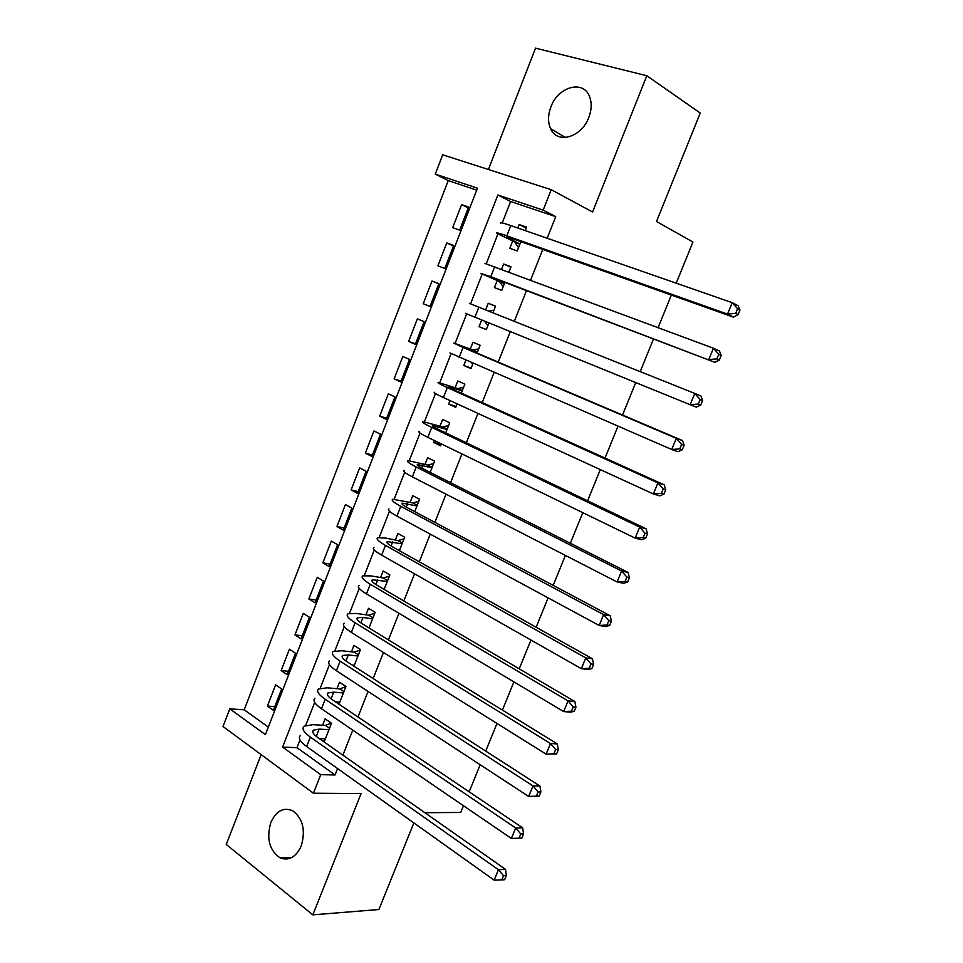 <?xml version="1.0" encoding="UTF-8"?>
<svg xmlns="http://www.w3.org/2000/svg" width="963" height="963" viewBox="0 0 963 963"><rect width="100%" height="100%" fill="white"/><g stroke="black" fill="none" stroke-linecap="round" stroke-linejoin="round"><path stroke-width="1.44" d="M550.884 106.953C547.887 115.03 547.778 122.265 550.571 128.657C557.011 144.414 581.532 137.601 588.802 117.474C591.727 109.698 591.944 102.656 589.452 96.36C583.157 79.532 557.974 86.814 550.884 106.953M270.856 822.402C266.257 838.52 269.339 850.341 280.113 857.889C288.972 861.127 296.014 857.154 301.226 845.983C305.789 830.25 302.936 818.502 292.692 810.762C283.495 806.97 276.212 810.858 270.856 822.402M435.276 174.098L442.691 154.802L551.221 189.699L543.168 210.127L497.871 194.995L282.604 747.083L320.727 774.673L313.42 793.223L223.019 726.487L229.796 708.864L265.415 734.637L477.479 188.194L435.276 174.098L448.228 180.599L244.217 709.803L229.796 708.864M676.207 283.182L692.951 242.05L656.501 221.502L700.257 113.056L646.823 75.74L535.524 48.15L488.397 169.5M261.154 754.631L226.257 844.467L312.819 914.85L361.089 793.584L313.42 793.223M413.849 822.908L378.904 909.517L312.819 914.85M512.545 241.364L509.836 248.273L517.239 250.946L520.887 241.653M525.232 230.602L526.592 227.136L519.141 224.56L517.793 228.002M497.101 280.727L494.404 287.588L501.723 290.405L504.865 282.4M509.03 271.807L511.016 266.763L503.649 264.031L501.675 269.05M481.681 319.981L479.068 326.662L486.291 329.623L488.927 322.93M492.936 312.734L495.536 306.126L488.253 303.249L485.665 309.833M465.815 360.427L463.817 365.483L470.967 368.6L472.965 363.52M477.07 353.084L480.152 345.248L472.953 342.214L470.293 349.015M450.034 400.596L448.674 404.063L455.74 407.325L457.112 403.846M461.337 393.109L464.864 384.117L457.75 380.951L455.102 387.704M434.373 440.524L433.627 442.402L440.609 445.809L441.355 443.919M445.7 432.881L449.673 422.745L442.643 419.435L440.007 426.14M418.797 480.176L425.706 483.715M430.16 472.388L434.578 461.133L427.632 457.678L425.02 464.347M414.716 511.642L419.579 499.279L412.718 495.68L410.118 502.313M399.38 550.655L404.677 537.198L397.888 533.454L395.299 540.038M384.141 589.404L389.859 574.875L383.154 570.999L380.578 577.535M368.998 627.924L375.137 612.312L368.504 608.303L365.952 614.803M353.951 666.179L360.511 649.519L353.951 645.379L351.411 651.843M339 704.206L345.958 686.499L339.482 682.225L336.966 688.653M274.804 706.601L267.389 706.096L275.623 684.825L281.641 688.966L273.36 710.309L267.389 706.096M288.503 671.295L281.136 670.597L289.418 649.206L295.509 653.227L287.179 674.69L281.136 670.597M302.274 635.785L294.967 634.894L303.297 613.371L309.46 617.259L301.082 638.866L294.967 634.894M316.141 600.057L308.87 598.974L317.26 577.319L323.496 581.086L315.07 602.826L308.87 598.974M330.08 564.113L322.87 562.837L331.308 541.062L337.616 544.697L329.129 566.557L322.87 562.837M344.104 527.965L336.942 526.496L345.428 504.576L351.82 508.091L343.285 530.083L336.942 526.496M358.212 491.587L351.11 489.926L359.644 467.874L366.109 471.256L357.514 493.381L351.11 489.926M372.416 455.005L365.362 453.14L373.945 430.955L380.481 434.205L371.838 456.462L365.362 453.14M386.693 418.195L379.699 416.124L388.342 393.807L394.938 396.925L386.247 419.314L379.699 416.124M401.053 381.155L394.12 378.88L402.811 356.43L409.492 359.416L400.752 381.95L394.12 378.88M415.51 343.899L408.625 341.42L417.376 318.837L424.129 321.678L415.342 344.345L408.625 341.42M430.052 306.427L423.226 303.73L432.026 281.003L438.815 283.82M453.501 245.974L446.772 242.941L437.912 265.8L444.786 268.448L453.681 245.505L446.772 242.941M244.217 709.803L268.34 727.101M476.721 190.144L448.228 180.599M423.226 303.73L430.016 306.511L438.863 283.7L432.026 281.003M459.64 230.157L468.596 207.057L461.602 204.638L452.694 227.641L459.64 230.157M300.011 739.933L296.989 747.661L335.052 774.974L337.58 768.558M342.888 755.148L352.771 730.123M357.971 716.978L368.071 691.434M373.15 678.554L383.455 652.493M388.438 639.889L398.947 613.287M403.822 600.972L414.547 573.84M419.302 561.802L430.232 534.128M434.879 522.379L446.038 494.151M450.564 482.704L461.939 453.922M466.345 442.763L477.949 413.416M482.234 402.558L494.055 372.645M498.232 362.088L510.282 331.597M514.35 321.293L526.472 290.633M530.709 279.908L542.759 249.417M547.177 238.246L555.723 216.627L510.607 201.508L502.229 222.935M497.847 234.105L486.351 263.513M482.21 274.094L470.582 303.827M466.658 313.866L455.09 343.442M451.021 353.842L439.73 382.72M435.481 393.578L424.454 421.758M420.037 433.049L409.287 460.543M404.701 472.267L394.216 499.075M389.461 511.245L379.229 537.378M374.306 549.957L364.351 575.429M359.259 588.441L349.557 613.25M344.309 626.672L334.859 650.832M329.442 664.663L320.246 688.184M314.684 702.412L305.728 725.308M324.146 741.992L331.513 723.261L325.109 718.855L322.605 725.247M671.355 295.087L658.138 327.552M653.492 338.976L640.202 371.622M635.749 382.588L622.531 415.029M617.969 426.248L605.017 458.063M600.31 469.607L587.611 500.808M582.796 512.665L570.337 543.252M565.389 555.422L553.183 585.396M548.103 597.867L536.15 627.25M530.95 640.022L519.226 668.816M513.905 681.888L502.421 710.104M496.98 723.454L485.725 751.104M480.176 764.742L469.15 791.815M463.48 805.742L460.747 812.459L424.864 812.712M551.221 189.699L592.582 212.016L646.823 75.74M555.723 216.627L543.168 210.127M335.052 774.974L320.727 774.673M296.989 747.661L282.604 747.083M510.607 201.508L497.871 194.995M324.495 741.089L322.749 741.004M468.271 207.9L461.602 204.638M420.217 480.898L418.664 480.513M441.102 444.557L433.627 442.402M456.089 406.458L448.674 404.063M471.16 368.107L463.817 365.483M486.339 329.527L479.068 326.662M495.488 306.258L488.253 303.249M510.811 267.281L503.649 264.031M526.231 228.062L519.141 224.56M328.985 729.665L319.186 729.135L313.408 730.171C311.795 731.772 313.216 734.203 317.694 737.453L505.515 869.348L506.357 875.56L503.529 875.728L501.807 879.893L504.636 879.713L506.357 875.56M325.398 738.814L319.198 738.513M501.807 879.893L494.163 880.146L498.449 869.745L310.351 737.104C303.694 732.241 301.588 728.618 304.007 726.222L312.782 724.682L325.434 725.404L331.32 723.129M494.163 880.146L306.655 746.53C300.023 741.63 297.94 737.947 300.384 735.503M503.529 875.728L498.449 869.745L505.515 869.348M329.551 728.245L325.434 725.404M343.43 692.951L333.692 692.156L328.01 692.927C326.445 694.359 327.938 696.658 332.464 699.812L522.656 827.831L523.559 833.898L520.766 833.97L519.045 838.159L521.838 838.087L523.559 833.898M339.807 702.147L335.473 701.822M521.838 838.087L511.353 838.448L515.674 827.975L325.181 699.246C318.44 694.54 316.237 691.121 318.572 688.99L327.227 687.823L339.783 688.894L345.91 686.631M519.045 838.159L511.353 838.448L321.473 708.732C314.745 703.989 312.566 700.51 314.925 698.319M520.766 833.97L515.674 827.975L522.656 827.831M343.935 691.651L339.783 688.894M357.959 656.008L348.293 654.936L342.696 655.454C341.203 656.718 342.744 658.873 347.342 661.918L539.918 786.013L540.893 791.947L538.136 791.923L536.391 796.136L539.16 796.16L540.893 791.947M354.312 665.264L352.193 665.048M539.16 796.16L528.663 796.449L533.008 785.916L340.12 661.16C333.282 656.597 330.995 653.383 333.222 651.518L341.745 650.747L354.203 652.168L360.306 650.025M536.391 796.136L528.663 796.449L336.376 670.705C329.563 666.107 327.3 662.845 329.551 660.907M538.136 791.923L533.008 785.916L539.918 786.013M358.417 654.84L354.203 652.168M372.573 618.836L362.991 617.5L357.478 617.752C356.045 618.836 357.658 620.846 362.305 623.795L557.3 743.905L558.347 749.696L555.627 749.563L553.869 753.812L556.602 753.933L558.347 749.696M556.602 753.933L546.093 754.161L550.475 743.544L355.142 622.82C348.221 618.427 345.837 615.417 347.968 613.804L356.358 613.443L368.721 615.201L374.788 613.19M553.869 753.812L546.093 754.161L351.375 632.426C344.477 627.996 342.118 624.927 344.273 623.254M555.627 749.563L550.475 743.544L557.3 743.905M372.982 617.789L368.721 615.201M387.282 581.435L372.344 579.798C370.984 580.713 372.657 582.591 377.364 585.42L574.815 701.497L575.934 707.143L573.238 706.902L571.468 711.188L574.165 711.404L575.934 707.143M574.165 711.404L570.421 712.126L563.656 711.573L568.062 700.883L370.261 584.24C363.256 580.003 360.764 577.21 362.81 575.85L371.068 575.898L383.334 578.017L389.365 576.127M571.468 711.188L563.656 711.573L366.47 593.906C359.488 589.633 357.02 586.78 359.091 585.36M573.238 706.902L568.062 700.883L574.815 701.497M387.644 580.52L383.334 578.017M402.077 543.806L387.319 541.615C386.019 542.35 387.752 544.083 392.519 546.815L592.438 658.788L593.641 664.277L590.969 663.94L589.2 668.25L591.86 668.587L593.641 664.277M591.86 668.587L588.02 669.49L581.339 668.683L585.781 657.91L385.477 545.419C378.375 541.338 375.799 538.75 377.737 537.667L385.862 538.124L398.032 540.592L404.027 538.847M589.2 668.25L581.339 668.683L381.661 555.145C374.583 551.029 372.031 548.392 374.005 547.237M590.969 663.94L585.781 657.91L592.438 658.788M402.39 543.012L398.032 540.592M416.967 505.936L402.378 503.192C401.15 503.745 402.943 505.322 407.782 507.946L610.205 615.766L611.469 621.111L608.845 620.666L607.051 625.011L609.675 625.444L611.469 621.111M609.675 625.444L605.751 626.552L599.155 625.469L603.62 614.623L400.789 506.333C393.602 502.421 390.93 500.062 392.772 499.243L412.814 502.951L418.785 501.326M607.051 625.011L599.155 625.469L396.949 516.132C389.786 512.172 387.138 509.752 389.004 508.873M608.845 620.666L603.62 614.623L610.205 615.766M417.232 505.274L412.814 502.951M431.954 467.825L417.533 464.515C416.377 464.888 418.243 466.321 423.13 468.837L628.093 572.443L629.429 577.631L626.841 577.078L625.035 581.459L627.635 582.001L629.429 577.631M627.635 582.001L623.603 583.301L617.09 581.953L621.592 571.023L416.209 467.007C408.926 463.263 406.145 461.108 407.891 460.567L427.692 465.069L433.627 463.564M625.035 581.459L617.09 581.953L412.345 476.866C405.086 473.074 402.329 470.871 404.099 470.257M626.841 577.078L621.592 571.023L628.093 572.443M432.158 467.308L427.692 465.069M447.025 429.486L432.784 425.598C431.689 425.778 433.627 427.078 438.586 429.474L646.101 528.807L647.521 533.839L644.969 533.177L643.14 537.583L645.704 538.233L647.521 533.839M645.704 538.233L641.587 539.737L635.159 538.124L639.697 527.11L431.725 427.416C424.346 423.84 421.469 421.914 423.106 421.65L442.667 426.946L448.565 425.586M643.14 537.583L635.159 538.124L427.837 437.346C420.482 433.723 417.629 431.737 419.29 431.4M644.969 533.177L639.697 527.11L646.101 528.807M447.181 429.089L442.667 426.946M462.204 390.894L448.132 386.44L454.139 389.859L664.253 484.846L665.746 489.734L663.218 488.963L661.388 493.393L663.916 494.163L665.746 489.734M663.916 494.163L659.703 495.861L653.359 493.971L657.934 482.884L447.338 387.583C439.862 384.165 436.889 382.467 438.418 382.48L457.738 388.583L463.6 387.355M661.388 493.393L653.359 493.971L443.425 397.563C435.974 394.108 433.025 392.35 434.59 392.302M663.218 488.963L657.934 482.884L664.253 484.846M462.3 390.641L457.738 388.583M477.467 352.073L463.588 347.017L469.788 349.978L682.526 440.573L684.103 445.303L681.611 444.412L679.77 448.878L682.261 449.757L684.103 445.303M682.261 449.757L677.94 451.671L671.693 449.492L676.303 438.334L463.047 347.474L453.838 343.069L472.893 349.99L478.719 348.895M472.701 364.219L471.726 362.979M679.77 448.878L671.693 449.492L449.974 352.94M681.611 444.412L676.303 438.334L682.526 440.573M477.516 351.952L472.893 349.99M488.723 311.049L493.935 310.194M487.88 325.602L484.521 321.136M698.283 404.039L700.739 405.038L702.593 400.548L700.137 399.537L698.283 404.039L690.158 404.701L465.466 313.336M700.739 405.038L696.321 407.156L690.158 404.701L694.805 393.446L469.354 303.393M700.137 399.537L694.805 393.446L700.932 395.974L702.593 400.548M504.431 283.519L490.865 277.428L497.426 279.571L714.835 362.317L490.805 276.658L481.055 273.468L504.371 283.652M508.007 271.422L509.258 271.241M503.155 286.757L499.665 281.846M716.929 358.874L719.349 359.981L721.215 355.455L718.807 354.336L716.929 358.874L708.768 359.572L713.439 348.233L484.967 263.465M718.807 354.336L713.439 348.233L719.481 351.05L721.215 355.455M719.349 359.981L714.835 362.317M519.96 244.012L506.586 237.307L513.363 238.98L733.481 317.152L727.51 314.107L506.803 235.827C498.966 233.082 495.608 232.252 496.739 233.347L519.864 244.277M518.527 247.66L515.085 242.58M735.72 313.372L738.103 314.6L739.981 310.038L737.61 308.798L735.72 313.372L727.51 314.107L732.217 302.683L510.823 225.583C502.963 222.874 499.58 222.104 500.676 223.284M737.61 308.798L732.217 302.683L738.164 305.801L739.981 310.038M738.103 314.6L733.481 317.152M316.321 736.43L319.186 729.135M306.655 746.53L310.351 737.104M331.079 698.825L333.692 692.156M321.473 708.732L325.181 699.246M345.934 660.967L348.293 654.936M336.376 670.705L340.12 661.16M360.884 622.868L362.991 617.5M351.375 632.426L355.142 622.82M375.919 584.541L377.773 579.822M366.47 593.906L370.261 584.24M391.062 545.961L392.651 541.904M381.661 555.145L385.477 545.419M406.302 507.128L407.626 503.745M396.949 516.132L400.789 506.333M421.625 468.054L422.685 465.358M412.345 476.866L416.209 467.007M437.058 428.728L437.852 426.717M427.837 437.346L431.725 427.416M452.586 389.148L453.104 387.836M443.425 397.563L447.338 387.583M468.223 349.316L468.463 348.714M459.11 357.526L463.047 347.474M474.903 317.224L478.876 307.113M495.56 279.631L495.825 278.969M490.805 276.658L494.789 266.474M511.197 239.811L511.738 238.415M506.803 235.827L510.823 225.583M550.571 128.657L565.498 137.492M280.113 857.889L291.982 857.431M312.746 731.856L313.408 730.171M327.408 694.467L328.01 692.927M342.154 656.85L342.696 655.454M356.984 618.992L357.478 617.752M371.923 580.894L372.344 579.798M386.945 542.554L387.319 541.615M402.065 503.974L402.378 503.192M417.292 465.141L417.533 464.515"/></g></svg>
